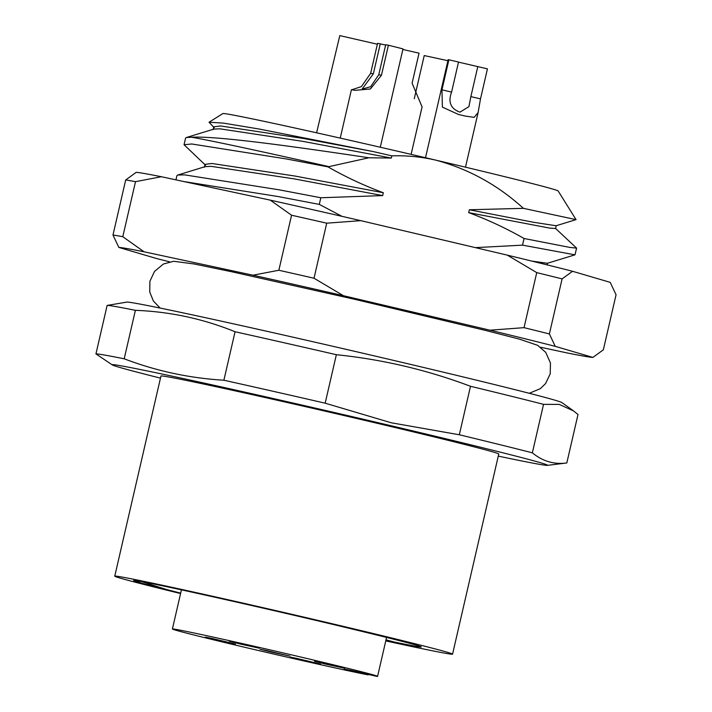 <?xml version="1.0" encoding="UTF-8"?>
<svg xmlns="http://www.w3.org/2000/svg" width="712" height="712" viewBox="0 0 712 712"><rect width="100%" height="100%" fill="white"/><g stroke="black" fill="none" stroke-linecap="round" stroke-linejoin="round"><path stroke-width="1.07" d="M180.59 593.541A173.345 2.67 13 0 1 114.757 576.168A173.345 2.67 13 0 1 329.3 623.053A173.345 2.67 13 0 1 452.556 654.15A173.345 2.67 13 0 1 385.77 640.907M114.757 576.168L160.965 376.007A173.345 2.67 13 0 1 375.509 422.901A173.345 2.67 13 0 1 498.765 453.998L452.556 654.15M385.913 640.266L394.27 642.019A141.243 2.172 -167 0 0 421.273 646.932A141.243 2.172 -167 0 0 354.665 629.639C280.662 611.697 167.195 586.172 140.113 581.312L133.518 580.494L142.409 583.377L180.679 593.141M394.27 642.019L386.011 639.865M368.238 674.362L368.122 674.878A105.287 1.62 13 0 1 247.269 647.884A105.287 1.62 13 0 1 172.402 628.999A105.287 1.62 13 0 1 302.716 657.487A105.287 1.62 13 0 1 377.582 676.373A105.287 1.62 13 0 1 376.906 676.4L350.713 670.339L344.252 669.058L356.116 672.057L356.231 671.567M270.934 651.987L259.978 649.219L265.941 650.403L290.007 656.153L270.934 651.987M240.3 644.031L229.344 641.263L235.307 642.447L259.373 648.196L240.3 644.031M325.473 664.073L314.517 661.314L320.48 662.498L344.546 668.248L325.473 664.073M301.568 659.935L290.612 657.176L296.575 658.36L320.64 664.109L301.568 659.935M216.395 639.892L205.439 637.124L211.402 638.308L235.458 644.057L216.395 639.892M160.476 378.125A223.417 3.435 13 0 1 112.336 364.936A223.417 3.435 13 0 1 388.699 425.189A223.417 3.435 13 0 1 547.332 465.363A223.417 3.435 13 0 1 498.275 456.107M112.336 364.936L95.942 353.909A241.929 3.72 13 0 1 124.2 358.803C156.248 371.032 189.472 378.17 223.88 380.226A241.929 3.72 13 0 1 325.17 403.188L391.351 422.803L459.311 434.765A241.929 3.72 13 0 1 532.353 452.832C542.66 461.296 554.15 464.678 566.814 462.969L578.002 414.491L573.516 410.895L559.276 404.407L543.541 404.354A241.929 3.72 13 0 0 470.498 386.287C427.129 369.937 382.415 359.418 336.358 354.709A241.929 3.72 -167 0 0 235.067 331.748C203.187 318.789 169.963 311.642 135.387 310.325A241.929 3.72 13 0 0 115.611 306.543A241.929 3.72 13 0 0 107.138 305.43L126.789 302.111A223.417 3.435 -167 0 1 134.71 303.125A223.417 3.435 -167 0 1 370.391 354.977A223.417 3.435 -167 0 1 561.875 402.556L573.525 410.886M547.332 465.363L566.814 462.969M377.369 44.224L339.802 35.6L316.6 132.806M380.297 147.233L403.001 48.897L388.396 45.212L381.463 75.232L370.365 89.009L355.083 90.326L351.417 89.685L340.238 138.11M351.862 89.73L361.358 86.624L370.64 73.363L377.574 43.334L385.619 45.043M458.501 62.131L487.435 68.859L480.502 98.879L478.108 112.549L474.174 117.346L465.354 116.092L458.501 114.472L442.383 107.129L441.956 89.81L448.889 59.781L448.142 59.701L425.509 157.726M411.118 154.362L422.082 106.889L412.097 83.188L419.03 53.169L402.867 49.475M380.279 43.806L373.346 73.826L362.097 89.107L370.685 86.695L378.757 74.769L385.69 44.74L388.396 45.212M448.889 59.781L458.519 62.051L451.595 92.079C447.884 102.047 450.66 108.74 459.934 112.149L468.932 106.64L470.863 96.609L480.502 98.879M459.311 434.765L470.498 386.287M532.353 452.832L543.541 404.354M95.942 353.909L107.138 305.43M124.2 358.803L135.387 310.325M223.88 380.226L235.067 331.748M336.358 354.709L325.17 403.188M169.634 261.829A243.958 3.756 13 0 1 156.48 258.5L118.833 247.42A243.958 3.756 13 0 1 144.064 251.79L252.965 275.197A243.958 3.756 13 0 1 343.442 295.711L489.989 330.199A243.958 3.756 13 0 1 555.235 346.344L592.882 357.415A243.958 3.756 13 0 1 567.642 353.054L540.586 347.233M343.442 295.711L314.019 278.232A256.801 3.952 13 0 0 278.855 270.257L252.965 275.197M144.064 251.79L122.793 236.704L135.502 181.667L161.393 176.727A243.958 3.756 -167 0 0 136.161 172.357L125.695 179.967L112.986 235.013L118.833 247.42M278.855 270.257L291.564 215.22L270.293 200.143L161.393 176.727M122.793 236.704A256.801 3.952 -167 0 0 112.986 235.013M555.235 346.344L549.388 333.937L562.097 278.89L572.564 271.281L610.211 282.361L616.058 294.768L603.349 349.815L592.882 357.415M549.388 333.937A256.801 3.952 -167 0 0 524.041 327.662L489.989 330.199M314.019 278.232L326.719 223.185L360.77 220.649A243.958 3.756 -167 0 0 270.293 200.143M524.041 327.662L536.741 272.616L507.318 255.136L360.77 220.649M475.429 247.634L522.51 245.142L574.976 254.843L576.595 248.132L569.769 247.402L524.05 238.502L522.51 245.142M574.976 254.843L547.43 263.271L531.677 261.073M183.883 181.569L277.707 196.476L319.288 204.389L342.018 216.35M572.564 271.281A243.958 3.756 -167 0 0 507.318 255.136M135.502 181.667A256.801 3.952 -167 0 0 125.695 179.967M326.719 223.185A256.801 3.952 -167 0 0 291.564 215.22M562.097 278.89A256.801 3.952 -167 0 0 536.741 272.616M524.05 238.502C506.268 228.338 487.809 219.714 468.674 212.63L469.342 209.764L523.409 208.34L576.053 219.634L558.146 190.967A172.055 2.643 -167 0 0 435.815 160.147C468.558 168.931 497.759 184.995 523.409 208.34M391.84 155.866C406.694 155.376 421.353 156.809 435.815 160.147A172.055 2.643 -167 0 0 222.892 113.564L209.025 122.233L223.265 123.096L258.741 128.952L373.177 151.567A177.964 2.741 13 0 1 391.84 155.866L391.324 158.064L368.887 157.779C289.205 145.773 215.567 135.796 191.555 137.247L186.366 137.514L185.583 138.092L184.052 144.732L191.768 143.984L286.375 158.945L327.956 166.857L368.887 157.779M319.288 204.389L320.818 197.749L382.664 195.595L383.323 192.73C364.188 185.645 345.729 177.021 327.956 166.857M320.818 197.749L279.246 189.837L184.639 174.867L177.706 175.045L176.923 175.624L175.944 179.86M555.494 228.374L576.595 248.132M383.323 192.73L295.026 176.051L211.909 163.493L205.083 164.347L204.424 167.213M205.572 165.273L184.052 144.732M186.366 137.514L213.911 129.086L219.91 128.828L303.027 141.385L391.324 158.064M214.241 127.742L209.025 122.233M468.674 212.63L549.531 228.071L555.565 228.516L556.223 225.651M177.706 175.045L205.243 166.608L211.242 166.359L294.368 178.908L382.664 195.595M576.053 219.634L556.099 225.749L533.297 222.233L469.342 209.764M191.555 137.247A202.875 3.124 13 0 1 328.054 166.439M213.093 129.682L213.751 126.825L220.569 125.962L303.686 138.52L373.177 151.567M447.91 60.707L424.236 55.563L414.277 98.674M477.797 66.59L470.863 96.609M368.122 674.878L356.116 672.057M141.501 581.571L168.37 590.106M378.757 74.769L381.463 75.232M370.64 73.363L373.346 73.826M451.595 92.079L441.956 89.81M172.402 628.999L181.435 589.856M529.265 393.291L540.364 388.645L545.561 383.572L550.225 373.8L550.447 362.969L545.703 352.342L537.685 345.338L519.52 339.161L485.566 330.439L355.608 299.521L231.436 271.699L194.1 263.974L173.755 261.277L163.448 264.001L154.495 271.441L149.903 281.249L149.751 292.08L153.392 301.016L160.164 308.073M478.108 112.549L465.497 167.178M547.163 264.891L547.546 263.235M355.083 90.317L353.873 90.104M465.354 116.083L463.236 115.584M459.641 114.739L458.501 114.472M377.582 676.373L386.572 637.427"/></g></svg>
